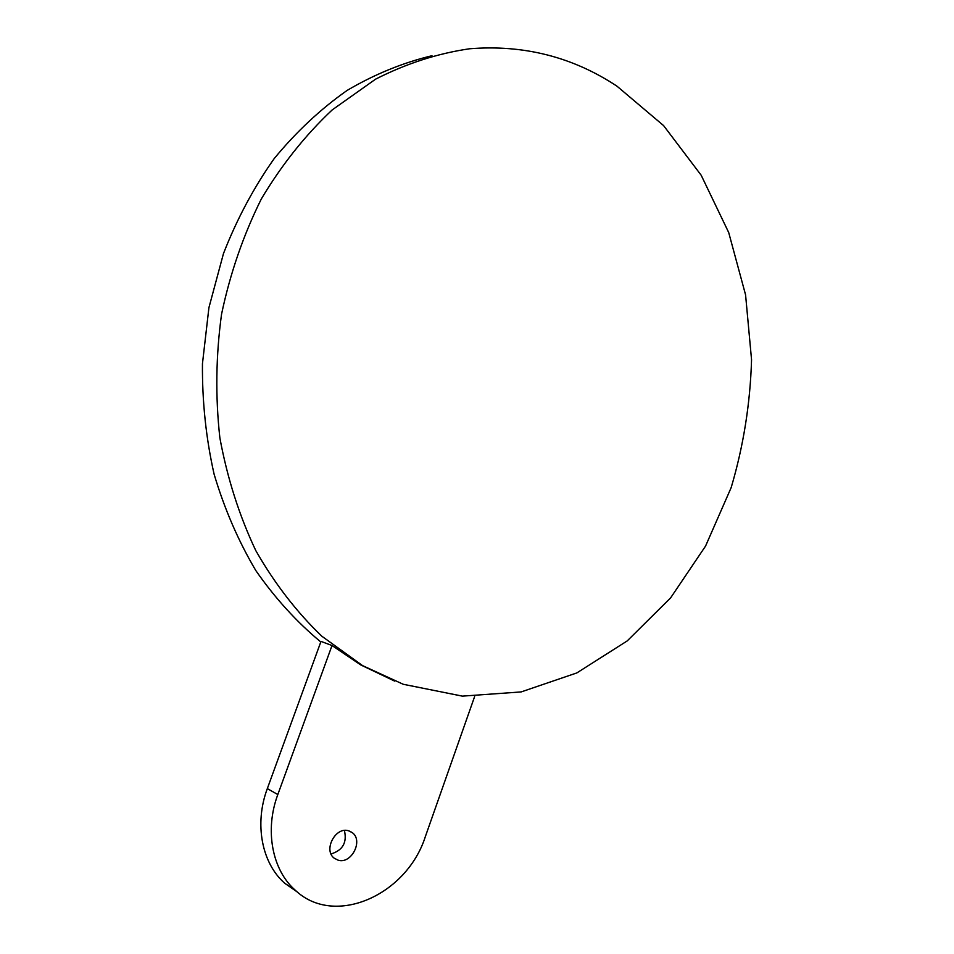 <?xml version="1.0" encoding="UTF-8"?>
<svg xmlns="http://www.w3.org/2000/svg" width="954" height="954" viewBox="0 0 954 954"><rect width="100%" height="100%" fill="white"/><g stroke="black" fill="none" stroke-linecap="round" stroke-linejoin="round"><path stroke-width="1.43" d="M474.627 696.551L425.389 836.491C406.917 895.007 334.663 927.634 295.358 890.309C272.081 870.06 264.508 830.159 277.817 794.551L332.016 645.524L320.997 641.398L267.323 788.6C254.146 823.767 261.682 863.227 284.793 883.309L297.421 892.073M394.646 681.096L360.695 664.902L332.016 645.524M338.121 860.186L334.21 858.195C323.012 850.074 335.593 826.307 348.627 830.815L352.193 832.592C363.629 840.414 351.43 864.491 338.121 860.186M344.406 830.481C347.208 842.501 342.76 850.324 331.038 853.961M616.988 86.194L663.614 125.618L701.202 175.274L728.713 232.549L745.575 294.858L751.549 359.718C750.261 403.459 743.464 446.09 731.169 487.601L705.566 546.058L670.59 597.908L627.231 640.909L576.824 672.928L521.134 691.924L462.38 696.134L403.232 684.268L362.592 665.63L321.82 636.199C296.575 611.967 274.561 583.431 255.779 550.577C239.263 515.637 227.29 478.085 219.873 437.91C215.318 396.888 215.878 355.663 221.543 314.248C230.129 273.464 243.389 235.054 261.313 198.981C281.609 164.935 305.244 135.241 332.219 109.901L375.614 79.146C406.297 63.548 437.624 53.424 469.583 48.773C523.639 44.444 572.77 56.918 616.988 86.194M320.794 641.959C296.718 621.984 275.086 598.218 255.887 570.659C238.417 541.18 224.488 509.031 214.113 474.233C206.016 438.339 202.129 401.503 202.451 363.724L208.926 307.641L223.474 253.561C236.926 219.038 253.859 187.342 274.275 158.495C296.348 131.712 320.663 108.995 347.232 90.344C374.66 74.233 402.91 62.702 431.983 55.726M277.817 794.551L267.323 788.6M295.358 890.309L284.793 883.309M352.193 832.592L349.581 831.125M362.592 665.63L360.695 664.902"/></g></svg>
